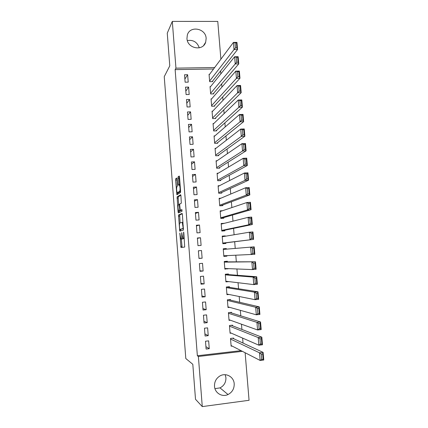 <?xml version="1.0" encoding="UTF-8"?>
<svg xmlns="http://www.w3.org/2000/svg" width="428" height="428" viewBox="0 0 428 428"><rect width="100%" height="100%" fill="white"/><g stroke="black" fill="none" stroke-linecap="round" stroke-linejoin="round"><path stroke-width="0.64" d="M179.835 233.073L181.007 247.539L184.698 247.047L183.821 232.886L183.607 232.072L183.655 234.624C183.794 236.989 183.671 238.326 183.286 238.642L182.761 238.573L181.734 232.607L181.734 235.09C181.873 237.412 181.756 238.728 181.381 239.038L180.878 238.968L179.835 233.073M206.152 38.402L205.686 42.179C202.979 51.59 187.282 48.589 186.961 38.509L187.309 35.117C189.743 25.316 205.831 28.195 206.152 38.402M225.203 374.698L225.92 377.694C226.038 382.348 224.069 385.746 220.019 387.886L214.952 388.64M234.202 383.782C234.325 388.688 232.265 392.267 228.017 394.536C222.169 397.452 214.829 393.011 214.503 386.307C214.353 381.883 216.097 378.475 219.73 376.084C225.663 372.28 233.865 376.677 234.202 383.782M176.957 179.043L176.673 178.021L175.715 178.77L175.619 180.076L176.876 194.777L180.493 192.589L180.6 191.263L179.503 177.074L179.209 176.031L178 176.978L178.358 184.297L178.567 185.308L179.466 185.014C180.161 187.384 180.252 189.481 179.739 191.305L177.213 192.712C176.545 190.412 176.448 188.357 176.93 186.544L177.31 186.282L177.411 184.971L176.957 179.043M213.556 68.999L175.132 69.625L197.362 355.748L198.378 356.487L242.382 351.335M175.132 69.625L175.945 68.148L172.307 21.4L217.772 21.416L220.891 59.182M245.132 352.747L249.059 400.292L202.273 406.6L195.505 399.276L192.809 364.298L185.806 358.53L164.24 76.655L169.777 65.848L167.257 33.186L172.307 21.4M202.273 406.6L198.378 356.487M178.503 214.99L179.744 231.152L183.393 230.12L182.403 214.551L182.103 213.433L178.503 214.99L179.68 214.91L180.092 222.897M178.064 211.865L177.106 196.848L180.653 194.697L180.948 195.778L181.311 203.182L179.835 203.958L179.728 205.253L180.252 210.287L181.921 209.629L182.002 211.293L178.348 212.946L178.064 211.865L179.236 211.79L179.177 211.004M188.604 87.071L185.511 87.141L186.094 94.572L189.187 94.497L188.604 87.071L185.827 91.143M210.608 86.579L210.052 86.59L210.651 93.957L213.695 93.882L213.642 93.267M190.562 111.863L187.464 111.959L188.053 119.428L191.15 119.321L190.562 111.863L187.732 115.367M212.705 111.168L212.053 111.189L212.652 118.593L215.701 118.492L215.648 117.877M192.525 136.778L189.422 136.901L190.016 144.413L193.119 144.279L192.525 136.778L189.647 139.71M214.861 135.885L214.059 135.917L214.663 143.359L217.718 143.23L217.665 142.61M194.505 161.827L191.396 161.977L191.99 169.525L195.098 169.365L194.505 161.827L191.567 164.181M217.108 160.725L216.081 160.773L216.686 168.252L219.746 168.097L219.692 167.471M196.495 187.004L193.376 187.18L193.975 194.767L197.094 194.579L196.495 187.004L193.504 188.769M219.548 185.672L218.109 185.757L218.719 193.279L221.779 193.092L221.731 192.466M198.49 212.309L195.371 212.518L195.971 220.147L199.095 219.928L198.49 212.309L195.446 213.492M222.544 210.71L220.147 210.87L220.762 218.43L223.828 218.216L223.78 217.59M200.502 237.754L197.372 237.989L197.977 245.656L201.107 245.415L200.502 237.754L197.399 238.337M225.299 236.24L225.272 235.881L222.196 236.117L222.817 243.714L225.888 243.473L225.84 242.842M199.994 271.304L203.129 271.031L202.519 263.332L199.389 263.594L199.994 271.304M227.391 261.866L227.338 261.23L224.256 261.492L224.877 269.132L227.937 268.618M202.021 297.085L205.162 296.781L204.552 289.039L201.411 289.333L202.021 297.085M229.467 287.354L229.413 286.712L226.332 287.001L226.952 294.678L229.076 294.475M204.06 323.001L207.206 322.669L206.59 314.89L203.444 315.211L204.06 323.001M231.553 312.97L231.5 312.328L228.413 312.643L229.039 320.363L230.387 320.224M206.109 349.055L209.26 348.697L208.645 340.87L205.494 341.223L206.109 349.055M233.656 338.719L233.602 338.077L230.505 338.425L231.136 346.182L232.126 346.07M197.362 355.748L241.044 350.65M243.034 343.074L242.628 338.104M241.911 329.437L241.478 324.199M240.793 315.843L240.338 310.332M239.675 302.286L239.199 296.508M238.556 288.766L238.059 282.715M237.449 275.284L236.925 268.966M236.336 261.84L235.796 255.259M235.229 248.417L234.683 241.74M234.105 234.763L233.581 228.386M232.982 221.148L232.484 215.07M231.864 207.575L231.388 201.786M230.746 194.034L230.296 188.545M229.633 180.53L229.205 175.336M228.525 167.07L228.119 162.164M227.418 153.641L227.038 149.03M226.316 140.256L225.957 135.927M225.214 126.902L224.882 122.863M224.117 113.591L223.807 109.836M223.02 100.312L222.737 96.84M221.929 87.071L221.667 83.883M220.843 73.867L220.602 70.957M232.602 325.831L232.548 325.184L229.456 325.515L230.087 333.257L231.227 333.134M205.082 336.012L208.233 335.664L207.617 327.864L204.466 328.201L205.082 336.012M230.51 300.146L230.457 299.504L227.37 299.809L227.996 307.507L229.643 307.341M203.038 310.027L206.184 309.706L205.568 301.949L202.428 302.254L203.038 310.027M228.424 274.594L228.375 273.957L225.294 274.23L225.914 281.886L228.894 281.613M201.005 284.176L204.145 283.887L203.535 276.167L200.4 276.451L201.005 284.176M226.353 249.166L226.3 248.54L223.229 248.786L223.844 256.404L226.92 256.153L226.883 255.639M201.508 250.524L198.378 250.776L198.983 258.464L202.118 258.202L201.508 250.524L198.383 250.803M224.245 223.346L221.169 223.475L221.784 231.056L224.861 230.831L224.807 230.2M199.496 225.016L196.372 225.24L196.971 232.886L200.101 232.655L199.496 225.016L196.425 225.898M220.928 198.185L219.125 198.298L219.741 205.836L222.806 205.638L222.753 205.012M197.49 199.641L194.371 199.833L194.97 207.441L198.089 207.238L197.49 199.641L194.473 201.112M218.296 173.185L217.092 173.249L217.702 180.75L220.762 180.579L220.709 179.953M195.5 174.399L192.386 174.565L192.98 182.13L196.094 181.959L195.5 174.399L192.536 176.459M215.969 148.291L215.07 148.329L215.675 155.792L218.729 155.648L218.676 155.027M193.515 149.286L190.406 149.426L191 156.953L194.109 156.803L193.515 149.286L190.604 151.929M213.775 123.51L213.053 123.537L213.658 130.963L216.707 130.845L216.654 130.224M191.541 124.302L188.443 124.414L189.032 131.904L192.135 131.787L191.541 124.302L188.689 127.523M211.651 98.857L211.052 98.873L211.651 106.262L214.696 106.171L214.642 105.556M189.577 99.451L186.485 99.537L187.073 106.984L190.166 106.893L189.577 99.451L186.779 103.239M209.576 74.328L209.057 74.338L209.656 81.684L212.695 81.62L212.641 81.01M187.63 74.729L184.538 74.782L185.121 82.197L188.213 82.133L187.63 74.729L184.875 79.078M214.647 67.533L175.945 68.148M187.341 40.548C193.226 39.654 197.206 42.083 199.277 47.834M209.26 348.697L205.916 346.637M208.233 335.664L204.916 333.92M207.206 322.669L203.921 321.235M206.184 309.706L202.926 308.583M205.162 296.781L201.936 295.967M204.145 283.887L200.946 283.379M227.958 268.864L224.844 268.736M203.129 271.031L199.956 270.822M226.3 248.54L223.229 248.812M226.92 256.153L223.833 256.276M202.118 258.202L198.972 258.303M225.272 235.881L222.223 236.4M224.24 223.261L221.217 224.021M182.242 239.011L181.081 239.102M182.799 238.621L182.269 239.011M184.147 238.621L182.975 238.706M181.338 239.081L182.114 247.389M182.291 213.791L179.68 214.91M180.595 229.387L180.787 230.858M179.632 228.664L179.835 229.445L183.029 228.493L183.109 227.605L182.248 222.346L179.84 222.988C179.476 223.352 179.364 224.679 179.503 226.963L179.632 228.664M183.489 228.627L179.835 229.445M182.697 222.319L182.991 222.212M178.685 204.568L178.182 198.052L177.005 198.127M180.884 195.216L178.283 196.773L178.182 198.052M181.493 210.25L182.034 210.009M178.342 204.745C177.85 206.51 177.946 208.57 178.637 210.924L179.648 210.64L179.755 209.362L179.236 204.354L178.342 204.745M179.937 210.951L178.824 211.025M180.937 210.287L180.011 210.951M179.236 211.79L179.337 212.497M178.492 192.739L177.411 192.803M180.611 191.45L178.594 192.734M179.466 176.711L179.097 178.251L179.674 184.998M177.775 192.782L177.909 194.21M176.919 178.685L177.278 186.303M230.558 339.067L259.502 352.811L263.118 352.383L263.76 360.012L260.144 360.451L231.083 345.535M232.522 338.195L263.118 352.383L262.701 353.929L261.251 354.1L261.706 359.461L263.156 359.285L262.701 353.929M261.706 359.461L260.144 360.451L259.502 352.811L261.251 354.1M263.156 359.285L263.76 360.012M229.51 326.163L258.223 337.574L261.829 337.168L262.471 344.77L258.86 345.187L230.034 332.61M231.291 325.317L261.829 337.168L261.412 338.655L259.967 338.821L260.417 344.16L261.866 343.994L261.412 338.655M260.417 344.16L258.86 345.187L258.223 337.574L259.967 338.821M261.866 343.994L262.471 344.77M228.466 313.285L256.944 322.38L260.55 321.995L261.192 329.576L257.581 329.972L228.985 319.721M229.991 312.483L260.55 321.995L260.128 323.429L258.683 323.584L259.133 328.913L260.577 328.752L260.128 323.429M259.133 328.913L257.581 329.972L256.944 322.38L258.683 323.584M260.577 328.752L261.192 329.576M227.423 300.445L255.671 307.24L259.272 306.871L259.914 314.425L256.308 314.805L227.942 306.865M228.563 299.691L259.272 306.871L258.849 308.251L257.405 308.395L257.854 313.708L259.298 313.558L258.849 308.251M257.854 313.708L256.308 314.805L255.671 307.24L257.405 308.395M259.298 313.558L259.914 314.425M226.38 287.643L254.403 292.137L257.998 291.794L258.635 299.327L255.04 299.68L226.904 294.041M226.883 286.947L257.998 291.794L257.57 293.116L256.131 293.255L256.575 298.551L258.02 298.407L257.57 293.116M256.575 298.551L255.04 299.68L254.403 292.137L256.131 293.255M258.02 298.407L258.635 299.327M225.342 274.867L253.141 277.087L256.73 276.761L257.367 284.272L253.772 284.609L225.861 281.25M225.305 274.353L256.73 276.761L256.297 278.029L254.858 278.163L255.302 283.438L256.747 283.304L256.297 278.029M255.302 283.438L253.772 284.609L253.141 277.087L254.858 278.163M256.747 283.304L257.367 284.272M224.309 262.129L255.468 261.776L256.099 269.26L252.509 269.581L224.828 268.495M224.288 261.877L255.468 261.776L255.029 262.99L253.59 263.113L254.034 268.377L255.473 268.249L255.029 262.99M254.034 268.377L252.509 269.581L251.878 262.08L253.59 263.113M255.473 268.249L256.099 269.26M223.277 249.422L254.205 246.833L254.837 254.302L223.796 255.773M252.771 253.36L251.247 254.596L250.621 247.122L252.327 248.117L252.771 253.36L254.211 253.242L253.767 247.999L252.327 248.117M254.211 253.242L254.837 254.302M253.767 247.999L254.205 246.833M222.774 243.222L253.579 239.38L222.763 243.083M222.25 236.748L249.369 232.211L252.948 231.939L253.579 239.38L252.948 238.278L252.504 233.051L251.07 233.158L251.509 238.391L252.948 238.278M251.509 238.391L249.995 239.659L249.369 232.211L251.07 233.158M252.504 233.051L252.948 231.939M221.768 230.826L252.322 224.513L248.743 224.77L221.736 230.424M221.223 224.106L248.117 217.344L251.696 217.092L252.322 224.513L251.685 223.363L251.247 218.152L249.813 218.253L250.252 223.464L251.685 223.363M250.252 223.464L248.743 224.77L248.117 217.344L249.813 218.253M251.247 218.152L251.696 217.092M220.901 218.419L251.07 209.688L247.496 209.923L220.709 217.799M220.201 211.502L246.87 202.519L250.444 202.289L251.07 209.688L250.434 208.489L249.995 203.295L248.561 203.386L249 208.586L250.434 208.489M249 208.586L247.496 209.923L246.87 202.519L248.561 203.386M249.995 203.295L250.444 202.289M220.709 205.777L249.824 194.906L246.25 195.125L219.687 205.21M219.179 198.924L245.629 187.742L249.198 187.534L249.824 194.906L249.182 193.665L248.748 188.486L247.314 188.571L247.748 193.75L249.182 193.665M247.748 193.75L246.25 195.125L245.629 187.742L247.314 188.571M248.748 188.486L249.198 187.534M220.147 193.189L248.577 180.172L245.009 180.37L218.665 192.648M218.157 186.383L244.393 173.008L247.956 172.821L248.577 180.172L247.935 178.883L247.502 173.72L246.068 173.8L246.507 178.963L247.935 178.883M246.507 178.963L245.009 180.37L244.393 173.008L246.068 173.8M247.502 173.72L247.956 172.821M219.425 180.653L247.336 165.481L243.773 165.663L217.649 180.124M217.14 173.875L243.158 158.323L246.721 158.151L247.336 165.481L246.694 164.149L246.261 159.002L244.832 159.072L245.265 164.218L246.694 164.149M245.265 164.218L243.773 165.663L243.158 158.323L244.832 159.072M246.261 159.002L246.721 158.151M218.612 168.156L246.1 150.833L242.542 150.998L216.638 167.632M216.129 161.393L241.927 143.68L245.485 143.524L246.1 150.833L245.453 149.458L245.019 144.327L243.591 144.391L244.024 149.522L245.453 149.458M244.024 149.522L242.542 150.998L241.927 143.68L243.591 144.391M245.019 144.327L245.485 143.524M217.745 155.696L244.87 136.232L241.312 136.377L215.621 155.171M215.118 148.949L240.702 129.079L244.254 128.946L244.87 136.232L244.217 134.809L243.789 129.695L242.36 129.748L242.794 134.868L244.217 134.809M242.794 134.868L241.312 136.377L240.702 129.079L242.36 129.748M243.789 129.695L244.254 128.946M216.852 143.268L243.639 121.675L240.087 121.798L214.615 142.738M214.112 136.537L239.477 114.527L243.029 114.41L243.639 121.675L242.986 120.209L242.558 115.111L241.13 115.159L241.563 120.263L242.986 120.209M241.563 120.263L240.087 121.798L239.477 114.527L241.13 115.159M242.558 115.111L243.029 114.41M215.931 130.877L242.414 107.161L238.867 107.268L213.609 130.342M213.107 124.157L238.257 100.018L241.804 99.922L242.414 107.161L241.756 105.652L241.328 100.569L239.905 100.607L240.333 105.695L241.756 105.652M240.333 105.695L238.867 107.268L238.257 100.018L239.905 100.607M241.328 100.569L241.804 99.922M215 118.513L241.194 92.689L237.647 92.78L212.604 117.978M212.101 111.804L237.042 85.552L240.584 85.472L241.194 92.689L240.536 91.143L240.108 86.071L238.685 86.103L239.113 91.175L240.536 91.143M239.113 91.175L237.647 92.78L237.042 85.552L238.685 86.103M240.108 86.071L240.584 85.472M214.054 106.187L239.974 78.265L236.438 78.335L211.603 105.641M211.1 99.489L235.828 71.128L239.37 71.069L239.974 78.265L239.311 76.671L238.888 71.615L237.465 71.642L237.893 76.698L239.311 76.671M237.893 76.698L236.438 78.335L235.828 71.128L237.465 71.642M238.888 71.615L239.37 71.069M213.107 93.893L238.76 63.884L235.223 63.933L210.603 93.341M210.105 87.205L234.619 56.753L238.155 56.705L238.76 63.884L238.096 62.247L237.674 57.208L236.256 57.224L236.679 62.269L238.096 62.247M236.679 62.269L235.223 63.933L234.619 56.753L236.256 57.224M237.674 57.208L238.155 56.705M212.149 81.63L237.551 49.541L234.02 49.578L209.608 81.074M209.11 74.948L233.415 42.415L236.946 42.388L237.551 49.541L236.882 47.866L236.459 42.843L235.042 42.853L235.464 47.877L236.882 47.866M235.464 47.877L234.02 49.578L233.415 42.415L235.042 42.853M236.459 42.843L236.946 42.388M180.038 233.907L179.76 233.929M183.821 232.939L183.526 232.96M181.9 233.431L181.611 233.453M182.574 238.947L181.381 239.038M182.023 235.068L181.734 235.09M184.259 238.567L183.286 238.642M183.949 234.603L183.655 234.624M181.895 246.298L180.718 246.389M180.637 229.948L179.46 230.034M179.573 216.161L178.401 216.242M183.478 228.461L183.029 228.493M183.409 227.584L183.109 227.605M183.275 225.829L182.975 225.85M178.283 196.773L177.106 196.848M181.526 210.244L180.322 210.325M180.841 210.565L179.648 210.64M180.044 209.346L179.755 209.362M179.733 205.376L179.45 205.397M179.728 204.279L179.193 204.311M180.6 191.257L179.739 191.305M179.557 184.227L178.358 184.297M179.097 178.251L177.898 178.316M179.198 176.914L178 176.978M177.845 193.697L176.673 193.766M176.791 180.011L175.619 180.076M176.892 178.706L175.715 178.77M205.686 42.179L203.658 45.443M228.017 394.536L220.019 387.886M181.846 247.427L180.942 247.496M179.958 231.088L179.68 231.109M183.002 222.298L182.248 222.346M179.723 204.322L179.236 204.354M180.113 184.976L179.466 185.014"/></g></svg>
